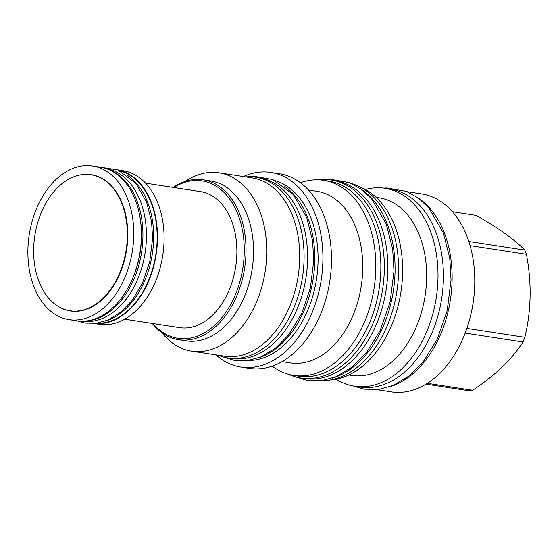 <?xml version="1.0" encoding="UTF-8"?>
<svg xmlns="http://www.w3.org/2000/svg" width="558" height="558" viewBox="0 0 558 558"><rect width="100%" height="100%" fill="white"/><g stroke="black" fill="none" stroke-linecap="round" stroke-linejoin="round"><path stroke-width="0.84" d="M141.383 236.731A77.722 52.208 98.7 0 1 130.272 283.59A77.722 52.208 98.7 0 1 76.648 320.815L68.997 319.636A77.722 52.208 98.7 0 1 27.9 250.089A77.722 52.208 -81.3 0 1 92.635 166.005L100.28 167.177A77.722 52.208 -81.3 0 1 140.232 218.799A77.722 52.208 -81.3 0 1 141.383 236.731M140.232 218.799L140.407 219.908A75.184 50.499 98.7 0 1 141.509 237.255A75.184 50.499 98.7 0 1 130.76 282.578L130.272 283.59M86.588 320.934A77.241 51.887 -81.3 0 0 142.911 237.059A77.241 51.887 98.7 0 0 109.8 170.05M82.451 321.22A77.241 51.887 -81.3 0 0 146.419 237.596A77.241 51.887 98.7 0 0 105.943 168.537M105.113 321.171A77.241 51.887 -81.3 0 0 153.652 238.712A77.241 51.887 98.7 0 0 127.531 175.393M96.841 323.201A77.241 51.887 -81.3 0 0 157.161 239.249A77.241 51.887 -81.3 0 0 120.256 170.971M94.197 323.487A77.722 52.208 -81.3 0 0 157.482 239.208A77.722 52.208 -81.3 0 0 117.822 169.904M94.058 323.494L99.345 324.31A77.722 52.208 -81.3 0 0 164.08 240.219A77.722 52.208 -81.3 0 0 122.983 170.671L117.696 169.855M145.617 183.17L200.496 191.61A68.808 46.223 98.7 0 1 236.885 253.186A68.808 46.223 98.7 0 1 179.571 327.63L124.692 319.19M173.88 187.516A79.641 53.498 98.7 0 1 191.547 180.841A79.641 53.498 98.7 0 1 244.258 252.174A79.641 53.498 98.7 0 1 188.52 338.399A79.641 53.498 98.7 0 1 152.955 323.535M173.182 187.411A80.882 54.335 98.7 0 1 192.482 179.746A80.882 54.335 98.7 0 1 203.245 179.816A80.882 54.335 98.7 0 1 245.597 260.112A80.882 54.335 98.7 0 1 189.413 339.773A80.882 54.335 98.7 0 1 178.651 339.703A80.882 54.335 98.7 0 1 152.257 323.431M178.651 339.703L186.156 340.861A80.882 54.335 -81.3 0 0 196.918 340.931A80.882 54.335 98.7 0 0 253.102 261.263A80.882 54.335 98.7 0 0 210.75 180.973L203.245 179.816M185.2 181.448A90.229 60.606 -81.3 0 1 207.011 172.715A90.229 60.606 98.7 0 1 219.015 172.792A90.229 60.606 98.7 0 1 266.257 262.358A90.229 60.606 98.7 0 1 203.579 351.226A90.229 60.606 -81.3 0 1 191.582 351.149L224.525 356.213A90.229 60.606 -81.3 0 0 236.529 356.29A90.229 60.606 98.7 0 0 299.2 267.428A90.229 60.606 98.7 0 0 251.958 177.856L219.015 172.792M161.932 332.728A90.229 60.606 -81.3 0 0 191.582 351.149M218.311 355.258A91.428 61.415 -81.3 0 0 227.922 357.95A91.428 61.415 -81.3 0 0 304.068 259.038A91.428 61.415 98.7 0 0 255.717 177.221A91.428 61.415 98.7 0 0 245.743 176.9M227.922 357.95L231.431 358.487A91.428 61.415 -81.3 0 0 307.577 259.575A91.428 61.415 98.7 0 0 259.226 177.765L255.717 177.221M284.824 186.442A91.379 61.38 98.7 0 1 313.226 278.568A91.379 61.38 98.7 0 1 258.452 357.901M275.673 180.792A91.379 61.38 98.7 0 1 317.132 274.634A91.379 61.38 98.7 0 1 254.12 360.14A91.379 61.38 -81.3 0 1 248.024 360.545M243.393 176.537A98.473 66.144 98.7 0 1 257.726 172.338A98.473 66.144 98.7 0 1 270.825 172.422A98.473 66.144 98.7 0 1 322.385 270.17A98.473 66.144 98.7 0 1 253.981 367.157A98.473 66.144 98.7 0 1 240.882 367.073A98.473 66.144 98.7 0 1 215.953 354.895M270.825 172.422L279.384 173.733A98.473 66.144 98.7 0 1 330.95 271.488A98.473 66.144 98.7 0 1 262.546 368.468A98.473 66.144 -81.3 0 1 249.447 368.385L240.882 367.073M308.455 189.985L316.818 191.275A86.825 58.325 98.7 0 1 362.281 277.466A86.825 58.325 98.7 0 1 301.969 362.986A86.825 58.325 -81.3 0 1 290.418 362.909L282.055 361.626M272.227 366.125A98.661 66.276 -81.3 0 0 293.62 375.374A98.661 66.276 -81.3 0 0 306.747 375.464A98.661 66.276 98.7 0 0 375.283 278.289A98.661 66.276 98.7 0 0 323.619 180.346A98.661 66.276 98.7 0 0 310.492 180.262A98.661 66.276 -81.3 0 0 300.434 182.738M323.619 180.346L328.676 181.127A98.661 66.276 98.7 0 1 380.333 279.063A98.661 66.276 98.7 0 1 311.796 376.238A98.661 66.276 -81.3 0 1 298.676 376.155L293.62 375.374M332.456 378.108A100.147 67.274 -81.3 0 0 395.05 271.3A100.147 67.274 98.7 0 0 361.472 189.406M321.303 380.709A100.147 67.274 -81.3 0 0 398.558 271.844A100.147 67.274 98.7 0 0 351.624 183.575M360.594 187.293A98.661 66.276 98.7 0 1 401.202 290.181A98.661 66.276 98.7 0 1 333.551 379.586A98.661 66.276 -81.3 0 1 330.971 379.865M376.155 197.351L379.112 197.804A89.845 60.348 98.7 0 1 426.159 286.993A89.845 60.348 98.7 0 1 363.746 375.478A89.845 60.348 -81.3 0 1 351.798 375.401L348.834 374.948M336.139 379.154A100.147 67.274 -81.3 0 0 354.581 386.255A100.147 67.274 -81.3 0 0 367.91 386.345A100.147 67.274 98.7 0 0 437.472 287.705A100.147 67.274 98.7 0 0 385.034 188.29A100.147 67.274 98.7 0 0 371.712 188.206A100.147 67.274 -81.3 0 0 365.309 189.518M385.034 188.29L390.44 189.12A100.147 67.274 98.7 0 1 442.878 288.535A100.147 67.274 98.7 0 1 373.309 387.175A100.147 67.274 -81.3 0 1 359.987 387.092L354.581 386.255M389.505 386.889A100.147 67.274 -81.3 0 0 452.099 280.074A100.147 67.274 98.7 0 0 418.521 198.181M407.159 191.694L421.806 193.947A100.147 67.274 98.7 0 1 474.244 293.362A100.147 67.274 98.7 0 1 404.676 391.995A100.147 67.274 -81.3 0 1 391.353 391.911L376.706 389.658M426.005 384.155L469.166 390.795A88.457 59.42 98.7 0 0 470.931 390.586A88.457 59.42 98.7 0 0 472.696 390.307L427.323 383.332M452.524 211.761L476.051 215.381C498.231 227.866 514.462 239.438 524.743 250.096A88.457 59.42 98.7 0 1 526.424 254.288C531.837 282.878 531.307 310.555 524.827 337.318A88.457 59.42 98.7 0 1 522.979 341.998C512.167 359.017 495.399 375.122 472.696 390.307M468.832 241.495L524.743 250.096M470.094 245.625L526.424 254.288M466.872 328.404L524.827 337.318M465.163 333.105L522.979 341.998M68.997 319.636A77.722 52.208 98.7 0 0 133.732 235.553A77.722 52.208 -81.3 0 0 92.635 166.005M56.853 305.568A68.955 46.314 -81.3 0 0 70.336 310.973A68.955 46.314 -81.3 0 0 127.761 236.369A68.955 46.314 -81.3 0 0 91.296 174.668A68.955 46.314 -81.3 0 0 76.816 175.777M69.073 310.618A68.955 46.314 -81.3 0 0 71.25 311.099M92.209 174.821A68.955 46.314 -81.3 0 0 89.991 174.626M73.349 311.287A68.808 46.223 98.7 0 1 72.847 311.211L70.036 310.785A68.808 46.223 98.7 0 1 33.654 249.21A68.808 46.223 98.7 0 1 90.961 174.766A68.808 46.223 98.7 0 1 127.35 236.334A68.808 46.223 98.7 0 1 70.036 310.785M90.961 174.766L93.772 175.198A68.808 46.223 98.7 0 1 94.274 175.275M331.354 180.032L334.863 180.576A100.147 67.274 98.7 0 1 387.824 270.191A100.147 67.274 -81.3 0 1 304.41 378.54L300.901 378.003A100.147 67.274 -81.3 0 0 384.316 269.654A100.147 67.274 98.7 0 0 331.354 180.032A100.147 67.274 98.7 0 0 318.667 179.864M288.751 374.348A100.147 67.274 -81.3 0 0 300.901 378.003M222.684 356.792L234.29 360.384L247.592 360.601L260.844 356.96L275.478 348.157L288.514 335.023L301.69 313.512L310.394 287.872L313.742 260.551L312.564 240.631L306.691 217.487L293.32 194.54L272.869 179.571L254.706 176.405L250.382 176.753M294.882 376.65L307.228 380.423L321.708 380.661L336.139 376.692L352.119 367.087L366.369 352.726L380.144 330.545L390.147 301.857L393.99 271.167L392.699 249.349L386.275 224.016L371.656 198.934L361.235 189.225L349.371 182.619L329.604 179.167L325.202 179.516M353.374 386.052L364.276 389.198L378.756 389.435L393.188 385.466L409.167 375.862L423.41 361.5L437.193 339.32L447.195 310.632L451.038 279.942L449.748 258.124L443.324 232.791L428.704 207.709L418.284 197.999L406.419 191.394L386.652 187.948L383.82 188.123M77.178 320.892L85.032 323.075L96.415 323.256L107.736 320.153L120.584 312.347L131.925 300.657L142.409 283.311L149.76 261.646L152.585 238.573L151.595 221.742L146.628 202.163L135.901 183.422L117.808 169.904L100.81 167.267"/></g></svg>
